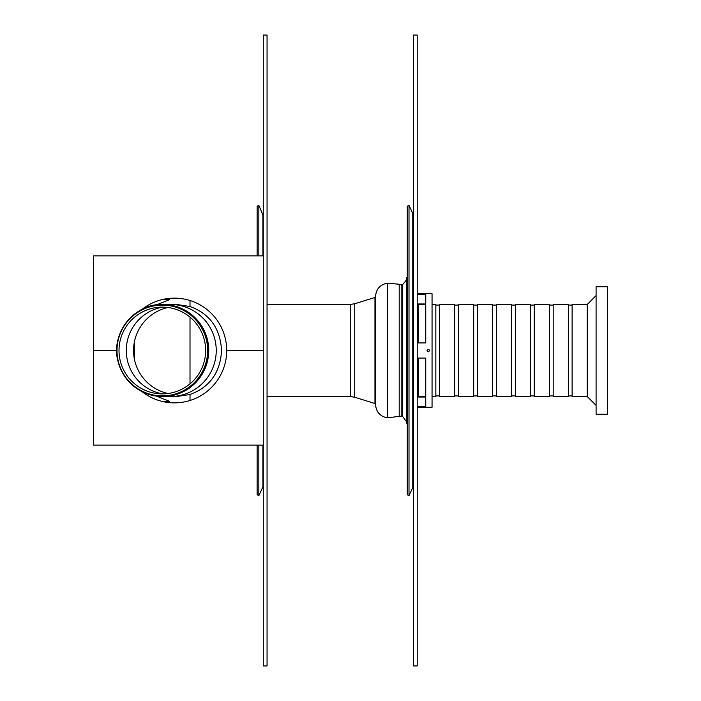 <?xml version="1.0" encoding="UTF-8"?>
<svg xmlns="http://www.w3.org/2000/svg" width="701" height="701" viewBox="0 0 701 701"><rect width="100%" height="100%" fill="white"/><g stroke="black" fill="none" stroke-linecap="round" stroke-linejoin="round"><path stroke-width="1.05" d="M262.91 445.135L262.91 486.897L258.853 495.607L258.853 445.135M258.853 255.865L258.853 205.393L263.269 215.706M258.853 495.607L257.136 494.81L257.136 445.135M257.136 255.865L257.136 206.19L258.853 205.393M263.269 35.05L263.269 665.95L267.055 665.95L267.055 35.05L263.269 35.05M412.766 487.528L412.766 213.472L409.007 205.393L409.007 495.607L412.766 487.528L413.424 484.601M401.2 416.166L401.2 284.834L401.2 416.166L387.285 417.805L387.285 283.195L399.211 284.238L399.211 416.762M401.463 284.886L402.611 284.597L402.611 416.403L406.44 421.678M407.29 276.983L406.44 277.833L406.44 423.167L407.29 424.017M409.007 205.393L407.29 206.19L407.29 494.81L409.007 495.607M374.965 403.531L354.741 397.239L354.741 303.761L374.965 297.469L374.965 403.531L375.57 401.603L375.57 404.643L375.57 296.357C376.157 289.014 380.056 284.624 387.285 283.195M413.424 35.05L413.424 665.95L417.209 665.95L417.209 35.05L413.424 35.05M429.529 407.281L427.005 407.281A3.277 3.277 0 0 0 429.529 407.281L432.053 407.281L432.053 293.719L429.529 293.719A3.277 3.277 0 0 0 427.005 293.719L417.209 293.719M417.209 294.227L425.744 294.227L425.744 342.929L417.209 342.929M417.209 358.071L425.744 358.071L425.744 406.773L417.209 406.773M428.267 351.797C432.552 348.975 423.991 348.975 428.267 351.797M425.744 396.328L418.173 396.328L418.173 358.071M418.173 342.929L418.173 304.672L425.744 304.672M515.331 350.5L515.331 304.444L530.473 304.444L530.473 396.556L515.331 396.556L515.331 350.5M511.546 350.5L511.546 304.444L496.404 304.444L496.404 396.556L511.546 396.556L511.546 350.5M492.619 350.5L492.619 304.444L477.477 304.444L477.477 396.556L492.619 396.556L492.619 350.5M473.692 350.5L473.692 304.444L458.55 304.444L458.55 396.556L473.692 396.556L473.692 350.5M454.765 350.5L454.765 304.444L439.623 304.444L439.623 396.556L454.765 396.556L454.765 350.5M432.053 396.556L435.838 396.556L435.838 304.444L432.053 304.444M596.087 405.388L587.254 396.556L587.254 304.444L596.087 295.612M587.254 396.556L572.112 396.556L572.112 304.444L587.254 304.444M568.327 350.5L568.327 304.444L553.185 304.444L553.185 396.556L568.327 396.556L568.327 350.5M549.4 350.5L549.4 304.444L534.258 304.444L534.258 396.556L549.4 396.556L549.4 350.5M607.443 414.221L607.443 286.779L596.087 286.779L596.087 414.221L607.443 414.221M124.419 375.964A46.056 45.994 -90 0 0 162.746 396.556C139.981 395.136 125.12 383.561 118.154 361.83C110.039 334.053 133.838 303.419 162.746 304.444L170.247 304.444A46.056 45.994 90 0 1 216.241 350.5A46.056 45.994 -90 0 0 170.247 304.444L176.556 304.444L190.015 306.512C209.73 313.697 220.245 328.366 221.569 350.5C220.245 372.634 209.73 387.303 190.015 394.488L176.556 396.556L170.247 396.556A46.056 45.994 -90 0 0 216.241 350.5A46.056 45.994 90 0 1 170.247 396.556L162.746 396.556A46.056 45.994 -90 0 0 208.732 350.5A46.056 45.994 -90 0 0 124.419 325.036M162.641 307.126A44.04 43.979 -90 0 0 162.641 393.874A44.04 43.979 90 0 1 162.641 307.126M168.012 393.498A44.04 43.979 90 0 1 168.012 307.502M207.654 350.5A45.39 45.328 90 0 1 139.657 389.809A45.39 45.328 90 0 1 139.657 311.191A45.39 45.328 90 0 1 207.654 350.5M205.638 350.5A43.374 43.313 90 0 1 140.664 388.065A43.374 43.313 90 0 1 140.664 312.935A43.374 43.313 90 0 1 205.638 350.5M263.269 445.135L93.557 445.135L93.557 350.5L116.734 350.5L93.557 350.5L93.557 255.865L263.269 255.865M142.084 309.343A52.365 52.295 90 0 1 226.712 350.5L263.269 350.5L226.712 350.5A52.365 52.295 90 0 1 142.084 391.657M169.668 298.442A65.798 3.444 90 0 0 169.651 298.652L169.493 299.678L162.685 299.678A52.365 52.295 90 0 1 174.856 298.135M169.502 299.678L156.595 304.856L169.502 299.678M174.856 402.865A52.365 52.295 90 0 1 162.685 401.322L169.502 401.322L169.651 402.348A65.798 3.444 90 0 0 169.668 402.558M156.595 396.144L169.493 401.322L156.603 396.144M262.91 255.865L262.91 214.103M267.055 304.444L350.246 304.444L350.246 396.556L267.055 396.556M417.209 307.739L418.173 307.739L417.209 307.757M425.744 303.971L417.209 303.971M418.173 393.261L417.209 393.261L418.173 393.243M417.209 397.029L425.744 397.029M190.015 306.512L190.015 300.519M190.015 400.481L190.015 394.488M190.015 317.141L190.015 383.859M134.399 341.808L134.399 359.192M162.693 396.512A46.012 45.951 90 0 1 116.743 350.5A46.012 45.951 90 0 1 162.693 304.488A46.012 45.951 90 0 1 208.644 350.5A46.012 45.951 90 0 1 162.693 396.512M262.91 486.897L263.269 485.294M412.766 213.472L413.424 216.399M401.2 284.834L399.211 284.238M401.463 416.114L402.611 416.403M402.611 284.597C406.308 280.435 407.596 278.428 406.484 278.577M387.285 417.805C380.056 416.376 376.157 411.986 375.57 404.643M375.57 299.397L374.965 297.469M354.741 397.239L350.246 396.556M354.741 303.761L350.246 304.444M427.005 407.281L417.209 407.281M515.331 305.075L511.546 305.075M515.331 395.925L511.546 395.925M496.404 305.075L492.619 305.075M496.404 395.925L492.619 395.925M477.477 305.075L473.692 305.075M477.477 395.925L473.692 395.925M458.55 305.075L454.765 305.075M458.55 395.925L454.765 395.925M439.623 305.075L435.838 305.075M439.623 395.925L435.838 395.925M572.112 305.075L568.327 305.075M572.112 395.925L568.327 395.925M553.185 305.075L549.4 305.075M553.185 395.925L549.4 395.925M534.258 305.075L530.473 305.075M534.258 395.925L530.473 395.925"/></g></svg>
